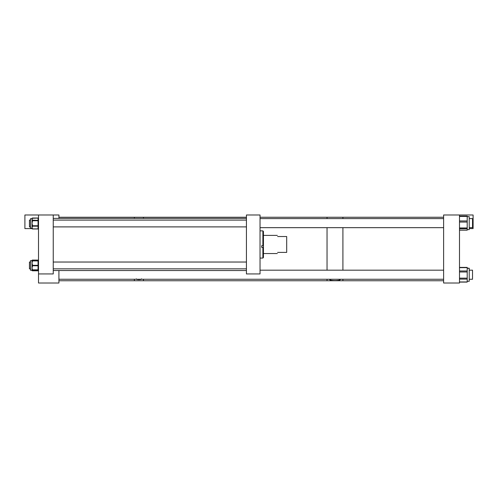 <?xml version="1.0" encoding="UTF-8"?>
<svg xmlns="http://www.w3.org/2000/svg" width="498" height="498" viewBox="0 0 498 498"><rect width="100%" height="100%" fill="white"/><g stroke="black" fill="none" stroke-linecap="round" stroke-linejoin="round"><path stroke-width="0.75" d="M329.744 279.247L329.707 279.397C329.159 280.934 340.788 280.934 340.24 279.397L340.209 279.247M443.618 280.748L342.91 280.748L342.91 279.247L342.91 280.748L327.037 280.748L327.037 279.247L327.037 280.748L58.913 280.748M342.91 270.177L342.91 227.667L342.91 270.177M327.037 270.177L327.037 227.667L327.037 270.177M342.91 218.597L342.91 217.253L342.91 218.597M327.037 218.597L327.037 217.253L327.037 218.597M141.532 278.836C141.781 279.92 136.054 279.92 136.296 278.836M136.707 279.31L137.056 279.44M143.449 279.247L143.449 280.748L143.449 279.247M134.379 279.247L134.379 280.748L134.379 279.247M246.435 217.253L143.449 217.253L143.449 218.385L143.449 217.253L134.379 217.253L134.379 218.385L134.379 217.253L58.913 217.253M58.913 218.385L58.913 214.987L53.249 214.987L53.249 273.944L38.508 273.944L38.508 283.013L58.913 283.013L58.913 270.545M459.492 214.987L443.618 214.987L443.618 283.013L459.492 283.013L459.492 214.987L473.1 214.987L473.1 228.588L469.228 228.588M32.028 228.588L24.9 228.588L24.9 214.987L53.249 214.987M467.205 268.229L469.228 268.229L469.228 281.27L467.205 281.27M467.205 267.613L467.205 282.092L459.492 282.092M467.205 267.488L459.492 267.488M467.205 216.649L469.228 216.649L469.228 229.615L467.205 229.615M467.205 216.12L467.205 230.176L459.492 230.144M246.435 273.944L260.037 273.944L260.037 214.987L246.435 214.987L246.435 273.944M261.718 247.269L263.442 247.269L263.442 231.421L262.882 230.86L260.037 230.86M263.442 245.626L262.882 245.707L262.882 230.86M263.442 247.269L263.442 257.51L262.882 258.07L262.882 247.394L261.718 247.394L261.718 245.707L262.882 245.707M263.442 247.307L262.882 247.394M277.616 252.399C277.218 253.899 277.218 253.899 277.616 252.399L286.692 252.399L286.692 236.525L277.616 236.525C277.218 235.031 277.218 235.031 277.616 236.525M38.508 273.944L38.508 214.987M32.021 228.302L30.496 228.302L30.496 218.684L32.021 218.684A0.454 0.405 -0 0 1 32.476 218.286L32.021 219.213L32.476 220.141A0.454 0.405 180 0 0 32.021 220.546L32.021 218.69M38.053 228.918A0.454 0.405 180 0 0 38.508 228.514A0.454 0.38 180 0 1 38.053 228.893L38.053 226.167L32.476 226.167A0.454 0.38 0 0 1 32.021 225.787L32.021 226.042A0.454 0.38 -0 0 0 32.476 226.422L32.021 227.53L32.476 228.893L38.053 228.893L32.476 228.918A0.454 0.405 180 0 1 32.021 228.514L32.021 220.882M32.021 221.237L32.476 221.218L32.021 223.253L32.476 225.289L32.021 225.308M32.476 228.638A0.454 0.38 180 0 1 32.021 228.258M32.021 270.016L32.476 270.781L38.053 270.781L38.053 270.296L32.476 270.296A0.454 0.454 180 0 1 32.021 269.841L32.021 267.924L32.476 270.296L30.496 270.246L30.496 260.628L32.476 260.672A0.454 0.454 180 0 0 32.021 261.126L32.021 260.628L32.476 260.579A0.454 0.454 0 0 0 32.314 260.61A0.454 0.454 -0 0 1 32.476 260.579A0.454 0.454 -0 0 0 32.351 260.603M32.021 267.924L32.021 261.126L32.476 260.915L32.021 263.118L32.476 264.905L32.021 265.54L32.476 266.181L32.021 267.924M32.476 266.181L32.021 265.944L32.476 265.322L38.053 265.322L38.053 260.915L32.476 260.915L38.053 260.579L32.476 260.51A0.454 0.336 -0 0 0 32.133 260.622M32.476 261.332L32.021 261.55L32.021 261.133A0.454 0.454 -0 0 1 32.476 260.678L32.476 260.678M32.476 270.781L32.476 270.781A0.454 0.43 0 0 1 32.021 270.352L32.021 269.829M32.476 269.667L32.021 269.437M32.476 260.579L38.053 260.579A0.454 0.454 0 0 1 38.508 261.033A0.454 0.454 180 0 0 38.053 260.579L38.053 260.186L32.476 260.186A0.454 0.336 0 0 0 32.021 260.522A0.454 0.43 180 0 1 32.476 260.093L32.476 260.068A0.454 0.454 0 0 0 32.021 260.522L32.376 260.603L32.021 261.039M32.476 270.638A0.454 0.43 180 0 1 32.021 270.246L32.376 270.271M30.496 262.035L29.444 262.035L29.444 268.839L30.496 268.839M30.496 220.091L29.444 220.091L29.444 226.895L30.496 226.895M469.228 270.177L472.527 270.177L472.527 279.247L469.228 279.247M469.228 218.597L472.527 218.597L472.527 227.667L469.228 227.667M459.492 270.974L467.205 270.974M459.492 279.104L467.205 279.104M459.492 281.961L467.205 281.961M459.492 278.152L467.205 278.152M459.492 271.983L467.205 271.983M459.492 267.663L467.205 267.663M459.492 227.966L467.205 227.966M459.492 228.738L467.205 228.738M459.492 222.052L467.205 222.052M459.492 220.95L467.205 220.95M459.492 216.449L467.205 216.449M32.476 220.141L38.053 220.359L38.053 218.068L32.476 218.286M32.476 225.289L32.476 225.762L38.053 225.762L38.053 220.739L32.476 220.739L32.476 221.218M32.021 225.787L32.476 225.762L32.476 226.422M38.053 220.739L38.053 220.359A0.454 0.405 180 0 1 38.508 220.763L38.053 220.739M32.476 220.359L32.021 220.763A0.454 0.405 180 0 1 32.476 220.359M38.053 226.167L38.508 225.787A0.454 0.38 180 0 1 38.053 226.167M38.508 228.514A0.454 0.454 0 0 1 38.053 228.968L32.476 228.968A0.454 0.454 0 0 1 32.021 228.514A0.454 0.38 0 0 0 32.476 228.893L32.476 228.918M38.053 218.068L38.053 218.068A0.454 0.405 180 0 1 38.508 218.473A0.454 0.454 0 0 0 38.053 218.018L32.476 218.018A0.454 0.454 0 0 0 32.021 218.473A0.454 0.405 0 0 1 32.476 218.068M38.508 269.841A0.454 0.454 0 0 1 38.053 270.296L32.476 270.296A0.454 0.454 0 0 1 32.021 269.841L38.508 269.841A0.454 0.454 180 0 1 38.053 270.296L38.053 265.776L32.476 265.776L32.476 264.905M38.053 260.915L38.053 260.678A0.454 0.454 180 0 1 38.508 261.133L38.053 260.915M38.053 265.776L38.053 265.322L38.508 265.54L38.053 265.776M32.476 260.093L38.053 260.093L32.476 260.068L32.476 260.51M38.508 260.522A0.454 0.336 -0 0 0 38.053 260.186L38.053 260.093A0.454 0.43 0 0 1 38.508 260.522A0.454 0.454 0 0 0 38.053 260.068M38.053 270.781L38.053 270.781A0.454 0.43 0 0 0 38.508 270.352A0.454 0.454 0 0 1 38.053 270.806L32.476 270.806A0.454 0.454 0 0 1 32.021 270.352M443.618 217.253L260.037 217.253M469.228 268.31L467.205 268.31M459.492 267.407L467.205 267.407M459.492 230.176L467.205 230.176M459.492 216.088L467.205 216.088M262.882 258.07L260.037 258.07M263.442 253.538L277.318 253.538M263.442 235.392L277.318 235.392M246.435 270.545L53.249 270.545M246.435 218.385L53.249 218.385M246.435 268.839L53.249 268.839M246.435 262.035L53.249 262.035M246.435 226.895L53.249 226.895M246.435 220.091L53.249 220.091M443.618 270.177L260.037 270.177M443.618 279.247L58.913 279.247M443.618 218.597L260.037 218.597M443.618 227.667L260.037 227.667"/></g></svg>
